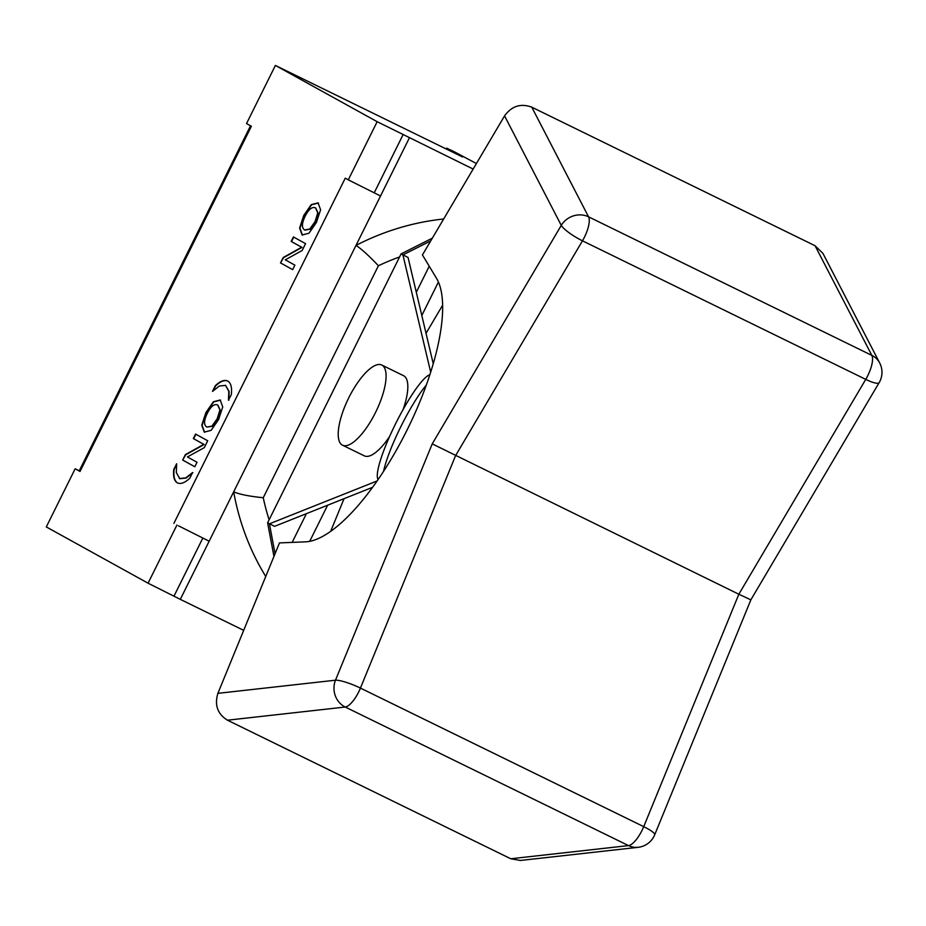 <?xml version="1.0" encoding="UTF-8"?>
<svg xmlns="http://www.w3.org/2000/svg" width="926" height="926" viewBox="0 0 926 926"><rect width="100%" height="100%" fill="white"/><g stroke="black" fill="none" stroke-linecap="round" stroke-linejoin="round"><path stroke-width="1.39" d="M381.767 365.029A44.633 15.244 -63.9 0 0 348.627 398.076A44.633 15.244 -63.9 0 0 342.307 445.093A44.633 15.244 -63.9 0 0 342.539 445.209A44.633 15.244 -63.9 0 0 375.852 411.815A44.633 15.244 -63.9 0 0 381.767 365.029L403.516 375.667A44.633 15.244 116.1 0 1 403.03 409.639M389.626 436.447A44.633 15.244 116.1 0 1 364.3 455.847A44.633 15.244 116.1 0 1 364.068 455.731M426.029 333.314L442.593 305.267M520.458 860.462L638.164 847.313A20.291 18.636 -96.4 0 1 628.523 845.6L345.236 707.036A20.291 18.636 -96.4 0 1 335.49 680.205L217.899 693.342L279.478 542.914L305.673 541.826A150.128 51.289 116.1 0 0 407.093 429.965A150.128 51.289 116.1 0 0 436.493 278.286L422.43 254.939L504.566 115.877L561.272 225.377A20.291 18.485 -27.4 0 1 588.566 216.834L531.779 107.173C520.782 103.133 511.708 106.027 504.566 115.877M815.065 245.737L871.852 355.399A20.291 18.485 -27.4 0 1 879.7 362.992L822.936 253.388L815.065 245.737L531.779 107.173M330.628 531.42L344.032 498.686M750.859 599.851L738.844 594.237L643.72 826.652A20.291 6.933 116.1 0 1 628.523 845.6L510.758 858.761L520.424 860.462M510.758 858.761L227.472 720.197L345.236 707.036A20.291 6.933 -63.9 0 0 360.434 688.087L455.557 455.673L582.466 240.818A20.291 4.283 -149.4 0 1 561.272 225.377L432.222 443.867L738.844 594.237L865.752 379.382L582.466 240.818A20.291 6.933 -63.9 0 0 588.566 216.834L871.852 355.399A20.291 6.933 116.1 0 1 865.752 379.382A20.291 4.283 -149.4 0 0 879.156 382.635L750.592 600.291M217.899 693.342C214.357 705.056 217.541 714.004 227.472 720.197M432.222 443.867L335.49 680.205A20.291 3.646 22.3 0 1 360.434 688.087L643.72 826.652A20.291 3.646 22.3 0 1 654.682 834.835L751.055 599.377M879.7 362.992L879.7 362.992A20.291 20.291 0 0 1 879.422 382.172M178.382 525.76L209.16 541.212L180.304 599.353L243.688 630.351M183.001 460.222L194.819 466.75L182.665 460.06L185.698 454.805L204.148 444.515L193.673 438.727L195.907 434.236M182.665 460.06L185.35 454.643L203.801 444.353L193.337 438.565L195.571 434.051L207.713 440.764L204.31 447.628L187.422 456.946L197.041 462.271L194.807 466.773M212.505 391.328L215.283 385.737C220.272 381.026 224.451 379.463 227.819 381.072C230.956 383.017 232.125 387.531 231.326 394.603L228.467 400.148L228.803 391.293L225.458 385.251L229.139 391.455L228.803 400.321M225.678 385.366L219.288 386.038L212.586 391.374M228.155 381.234C224.798 379.637 220.619 381.188 215.619 385.899L213.246 390.691M315.569 207.899C312.178 206.429 308.705 209.207 305.163 216.221C301.726 223.27 301.54 227.854 304.619 229.961L309.77 229.011L315.025 221.673L317.768 212.899L315.546 207.887M304.967 230.123L310.117 229.185L315.361 221.835L318.104 213.073L315.72 207.968M316.437 222.414L308.971 233.225L302.119 234.996L299.607 228.051L303.774 215.411L311.252 204.611L318.069 202.863L320.593 209.808L316.437 222.414M318.417 203.037L311.587 204.773L304.122 215.584L299.955 228.213L302.466 235.158M280.856 263.1L292.662 269.64L280.509 262.938L283.541 257.683L302.003 247.392L291.528 241.605L293.75 237.125M280.509 262.938L283.206 257.521L301.656 247.23L291.181 241.443L293.415 236.94L305.568 243.654L302.154 250.506L285.277 259.836L294.896 265.149L292.662 269.651M206.776 427.071L211.915 426.134L217.17 418.795L219.913 410.021L217.703 405.009C214.323 403.551 210.85 406.329 207.308 413.332C203.87 420.392 203.685 424.976 206.776 427.071L212.262 426.296L217.517 418.957L220.261 410.195L217.876 405.09M218.582 419.536L211.116 430.347L204.276 432.118L201.764 425.173L205.931 412.533L213.397 401.734L220.226 399.986L222.738 406.931L218.582 419.536M220.562 400.148L213.744 401.896L206.266 412.707L202.099 425.335L204.611 432.28M179.436 478.534L185.825 477.874L192.539 472.538L189.842 478.175C184.83 482.874 180.639 484.425 177.294 482.84C174.157 480.86 172.988 476.358 173.799 469.308L176.646 463.752L176.322 472.607L179.818 478.73M176.496 464.713L174.134 469.47C173.336 476.52 174.505 481.034 177.642 483.002L177.746 483.059M192.874 472.7L186.161 478.036L179.771 478.707M349.75 180.547L380.528 195.999L348.292 179.841L377.16 121.7L473.151 169.053M432.349 238.144L401.097 253.909L269.119 519.787A232.901 218.849 -61.1 0 1 263.25 497.737L378.41 265.75C368.826 255.645 361.36 248.851 356.001 245.39L209.16 541.212M263.25 497.737C249.349 496.324 239.487 494.357 233.676 491.822A255.622 240.204 -61.1 0 0 265.739 576.47M409.385 137.858L356.001 245.39A255.622 240.204 -61.1 0 1 443.658 218.999M180.304 599.353L148.067 583.195L46.3 526.929L75.156 468.787L80.018 471.473L79.185 470.952L250.529 125.786M374.335 192.573L403.192 134.432M174.1 595.927L202.817 538.087M173.891 523.375L345.259 178.162L348.292 179.841M446.772 149.26L447.165 148.473L462.583 156.992L275.392 65.433L246.524 123.575L251.386 126.26L80.018 471.473M148.067 583.195L176.935 525.054M476.404 163.543L454.226 151.725L446.645 148.148L446.228 148.993M75.156 468.787L79.266 470.79M275.392 65.433L377.16 121.7M269.119 519.787L267.614 522.82L273.946 556.422M309.689 541.351L327.63 505.214M421.805 315.488L438.415 282.048M292.153 542.381L306.413 513.664M416.306 292.269L429.236 266.237M433.229 363.71L408.053 257.44L402.926 254.916L430.729 240.887M372.622 487.296L274.571 526.338L267.614 522.82M275.057 553.69L269.431 523.827L377.148 480.941M426.273 385.1A58.836 10.232 116.6 0 0 383.561 471.38M378.132 479.506A58.836 10.232 -63.4 0 1 395.217 424.513A58.836 10.232 -63.4 0 1 429.814 374.787M401.097 253.909L402.926 254.916L430.671 372.113M378.41 265.75A232.901 218.849 -61.1 0 1 399.592 256.942M342.539 445.209L364.3 455.847M638.164 847.313A20.291 20.291 0 0 0 654.474 835.31"/></g></svg>
